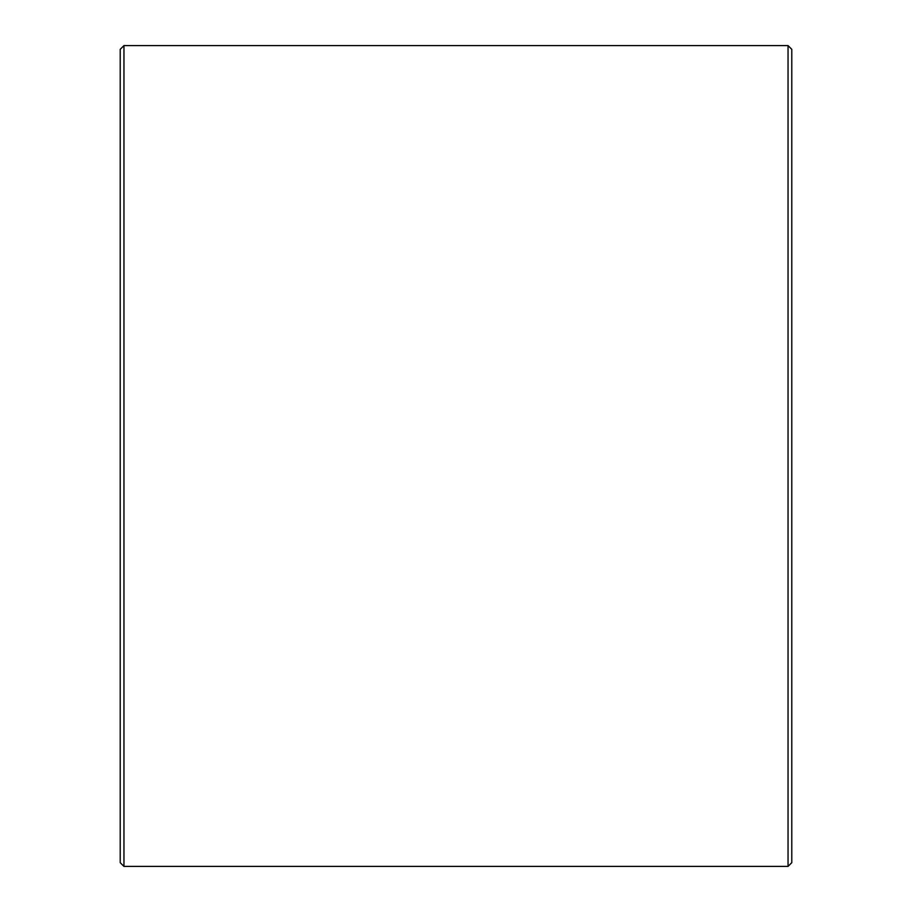 <?xml version="1.0" encoding="UTF-8"?>
<svg xmlns="http://www.w3.org/2000/svg" width="912" height="912" viewBox="0 0 912 912"><rect width="100%" height="100%" fill="white"/><g stroke="black" fill="none" stroke-linecap="round" stroke-linejoin="round"><path stroke-width="1.37" d="M120.213 862.672L120.213 49.328L123.952 45.6L123.952 866.4L120.213 862.672M788.048 45.6L791.787 49.328L791.787 862.672L788.048 866.4L788.048 45.6L123.952 45.6M788.048 866.4L123.952 866.4"/></g></svg>
